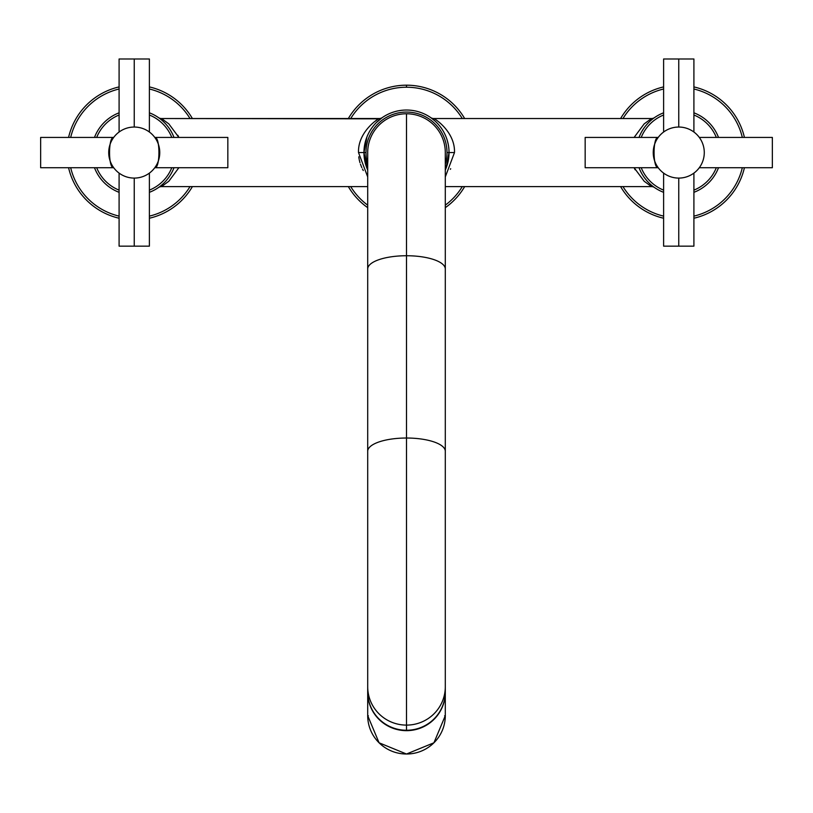 <?xml version="1.0" encoding="UTF-8"?>
<svg xmlns="http://www.w3.org/2000/svg" width="813" height="813" viewBox="0 0 813 813"><rect width="100%" height="100%" fill="white"/><g stroke="black" fill="none" stroke-linecap="round" stroke-linejoin="round"><path stroke-width="1.22" d="M163.698 121.879L164.419 122.59M169.155 128.261L169.846 129.287M170.659 130.588L171.543 132.113M172.397 133.759L173.159 135.395M173.769 136.858L173.992 137.427A42.54 42.54 0 0 0 149.389 112.814A42.54 42.54 0 0 1 173.992 137.427M173.992 167.712A42.54 42.54 0 0 1 149.389 192.325A42.54 42.54 0 0 0 173.992 167.712L173.626 168.637M172.803 170.537L171.807 172.529M170.74 174.409L169.744 175.994M640.227 134.552L641.223 132.549M642.28 130.68L643.266 129.125M649.282 121.889L648.571 122.6M647.788 123.403L646.996 124.277M646.162 125.232L645.613 125.913M644.994 126.696L644.516 127.336M642.321 130.619L641.447 132.143M640.593 133.789L639.831 135.405M649.292 183.25L648.571 182.539M647.788 181.736L646.996 180.862M646.162 179.897L645.613 179.226M644.994 178.443L644.516 177.803M643.825 176.848L643.144 175.821M642.321 174.521L641.447 172.996M640.593 171.35L639.831 169.724M378.706 118.84L161.523 118.535L168.84 123.901L178.89 137.427L168.84 123.901L161.523 118.535L379.224 118.535C377.283 119.115 357.761 132.377 358.513 152.57L367.7 176.909L358.513 152.57L363.96 152.57L366.968 136.869M367.7 186.604L161.523 186.604L168.84 181.228L178.89 167.712L168.84 181.228L161.523 186.604L367.7 186.604M161.868 186.39L161.523 186.594A5.447 5.447 55.3 0 0 158.423 187.569L158.921 187.214M363.269 170.517L362.71 169.48M362.334 136.401L362.679 135.7M375.027 121.34L376.886 120.019M161.523 118.535L161.523 118.535A5.447 5.447 124.7 0 1 158.423 117.57A5.447 5.447 -55.3 0 0 161.523 118.535L161.868 118.749M177.834 135.273L178.525 136.635M445.422 169.724L445.3 170.019A42.54 42.54 0 0 0 449.04 152.57L446.998 152.57A40.498 40.498 0 0 1 445.3 164.185A40.498 40.498 0 0 0 406.5 112.072A40.498 40.498 0 0 0 367.7 164.185A40.498 40.498 0 0 1 366.002 152.57L363.96 152.57A42.54 42.54 0 0 0 367.7 170.019L363.96 152.57L358.513 152.57C357.761 132.377 377.283 119.115 379.224 118.535A5.447 5.447 55.3 0 0 382.313 117.57A42.54 42.54 0 0 1 431.103 117.865A42.54 42.54 0 0 0 430.707 117.58L434.965 120.954M372.313 127.255A42.54 42.54 0 0 1 372.771 126.645L372.313 127.255M381.51 118.139L380.565 118.85A42.54 42.54 0 0 1 381.216 118.363A42.54 42.54 0 0 0 380.779 118.688L381.216 118.363M381.897 117.865A42.54 42.54 0 0 1 382.293 117.58L381.897 117.865A42.54 42.54 0 0 1 382.303 117.58A5.447 5.447 -124.7 0 1 379.224 118.535L378.767 118.81M431.51 118.159L432.455 118.861A42.54 42.54 0 0 0 431.794 118.363A42.54 42.54 0 0 1 432.201 118.668L433.908 120.039M437.496 123.434A42.54 42.54 0 0 1 438.065 124.043L437.496 123.434M446.418 137.864L446.022 136.838A42.54 42.54 0 0 1 446.144 137.143L446.032 136.858A42.54 42.54 0 0 1 446.144 137.143L446.042 136.869M447.252 140.354A42.54 42.54 0 0 1 447.323 140.619A42.54 42.54 0 0 0 447.252 140.354L448.258 144.44M445.433 135.415L444.67 133.789M442.12 129.318L441.439 128.291M440.748 127.336L440.27 126.706M431.124 117.875L430.697 117.58A5.447 5.447 124.7 0 0 433.776 118.535L433.776 118.535A5.447 5.447 -55.3 0 1 430.687 117.57L431.103 117.865M435.463 121.411L436.083 122.001M436.916 122.824L437.455 123.383M438.37 124.389L439.122 125.263M439.803 126.096L440.361 126.808M440.88 127.509L441.611 128.545M442.414 129.765L443.349 131.32M444.325 133.088L445.209 134.928M445.941 136.635L446.55 138.22M367.578 169.744L367.7 170.019A42.54 42.54 0 0 1 406.5 110.029A42.54 42.54 0 0 1 449.04 152.57L454.487 152.57L449.04 152.57A42.54 42.54 0 0 0 406.5 110.029A42.54 42.54 0 0 0 363.96 152.57L366.002 152.57A40.498 40.498 0 0 1 406.5 112.072A40.498 40.498 0 0 1 446.998 152.57L449.04 152.57L446.032 168.271M367.578 135.405L368.33 133.789M369.173 132.153L370.057 130.629M370.87 129.318L371.561 128.291M374.752 124.257L375.545 123.383M376.328 122.58L382.313 117.57A42.54 42.54 0 0 1 430.687 117.57L430.819 117.661M448.705 157.905A42.54 42.54 0 0 1 448.43 159.734A42.54 42.54 0 0 0 448.705 157.905L448.593 158.698M364.742 160.689L365.748 164.785A42.54 42.54 0 0 1 365.667 164.511A42.54 42.54 0 0 0 365.748 164.785L365.667 164.511M165.893 180.984L166.482 180.313M168.941 177.173L169.46 176.421M171.116 173.779L171.482 173.128M168.342 127.143L167.915 126.574M160.131 118.81L159.226 118.139M178.149 135.873L177.884 135.364M158.982 187.173L158.423 187.559A5.447 5.447 -124.7 0 1 161.523 186.604M168.332 178.006L167.905 178.575M165.74 181.157L165.191 181.746M365.454 163.728L365.596 164.246M375.515 123.413L374.925 124.054A42.54 42.54 0 0 1 375.515 123.413M364.61 145.151L364.204 148.027M358.767 156.807L359.112 159.084M359.255 159.826L359.986 162.732M360.454 164.206L361.826 167.661M362.486 169.053L363.147 170.303M448.39 159.988L448.796 157.112M454.487 152.57L445.3 176.909L454.487 152.57C455.239 132.377 435.717 119.115 433.776 118.535C435.717 119.115 455.239 132.377 454.487 152.57M440.189 126.594L440.656 127.204A42.54 42.54 0 0 0 440.189 126.594M447.109 139.907L447.323 140.619M450.473 136.015L449.833 134.795M447.546 141.391L447.404 140.873M439.366 125.558L438.939 125.039M651.142 186.39L651.477 186.594A5.447 5.447 -55.3 0 1 654.577 187.569L654.516 187.529M654.018 117.966L654.577 117.57A5.447 5.447 55.3 0 1 651.477 118.535A5.447 5.447 -124.7 0 0 654.577 117.57L654.069 117.926M647.178 124.064L646.65 124.663M644.14 127.844L643.571 128.667M642.016 131.127L641.569 131.919M634.11 137.427L644.16 123.901L651.477 118.535L644.16 123.901L634.11 137.427M651.477 186.604L644.16 181.228L634.11 167.712L644.16 181.228L651.477 186.604L445.3 186.604L651.477 186.594A5.447 5.447 124.7 0 1 654.577 187.569L654.414 187.447M644.587 177.905L645.065 178.535M647.209 181.106L647.788 181.726M652.819 186.279L653.754 186.98M448.918 149.328L449.04 152.57A42.54 42.54 0 0 1 445.3 170.019M663.611 216.126A65.345 65.345 0 0 1 622.982 186.604A65.345 65.345 0 0 0 663.611 216.126M622.982 118.535A65.345 65.345 0 0 1 663.611 89.003A65.345 65.345 0 0 0 622.982 118.535M693.906 89.003A65.345 65.345 0 0 1 742.32 137.427A65.345 65.345 0 0 0 693.906 89.003M742.32 167.712A65.345 65.345 0 0 1 693.906 216.126A65.345 65.345 0 0 0 742.32 167.712M693.906 218.23A67.388 67.388 0 0 0 744.423 167.712A67.388 67.388 0 0 1 693.906 218.23M744.423 137.427A67.388 67.388 0 0 0 693.906 86.91A67.388 67.388 0 0 1 744.423 137.427M663.611 86.91A67.388 67.388 0 0 0 620.604 118.535A67.388 67.388 0 0 1 663.611 86.91M620.604 186.604A67.388 67.388 0 0 0 663.611 218.23A67.388 67.388 0 0 1 620.604 186.604M367.7 205.15A65.345 65.345 0 0 1 350.718 186.604A65.345 65.345 0 0 0 367.7 205.15M350.718 118.535A65.345 65.345 0 0 1 462.282 118.535A65.345 65.345 0 0 0 406.5 87.225L406.5 85.182A67.388 67.388 0 0 0 348.34 118.535A67.388 67.388 0 0 1 464.66 118.535A67.388 67.388 0 0 0 406.5 85.182L406.5 87.225A65.345 65.345 0 0 0 350.718 118.535M462.282 186.604A65.345 65.345 0 0 1 445.3 205.15A65.345 65.345 0 0 0 462.282 186.604M445.3 207.661A67.388 67.388 0 0 0 464.66 186.604A67.388 67.388 0 0 1 445.3 207.661M348.34 186.604A67.388 67.388 0 0 0 367.7 207.661A67.388 67.388 0 0 1 348.34 186.604M119.094 216.126A65.345 65.345 0 0 1 70.68 167.712A65.345 65.345 0 0 0 119.094 216.126M70.68 137.427A65.345 65.345 0 0 1 119.094 89.003A65.345 65.345 0 0 0 70.68 137.427M149.389 89.003A65.345 65.345 0 0 1 190.018 118.535A65.345 65.345 0 0 0 149.389 89.003M190.018 186.604A65.345 65.345 0 0 1 149.389 216.126A65.345 65.345 0 0 0 190.018 186.604M149.389 218.23A67.388 67.388 0 0 0 192.396 186.604A67.388 67.388 0 0 1 149.389 218.23M192.396 118.535A67.388 67.388 0 0 0 149.389 86.91A67.388 67.388 0 0 1 192.396 118.535M119.094 86.91A67.388 67.388 0 0 0 68.577 137.427A67.388 67.388 0 0 1 119.094 86.91M68.577 167.712A67.388 67.388 0 0 0 119.094 218.23A67.388 67.388 0 0 1 68.577 167.712M678.764 178.088A25.528 25.528 0 0 1 677.818 178.077A25.528 25.528 0 0 0 678.764 178.088A25.528 25.528 0 0 1 653.235 152.57A25.528 25.528 0 0 1 679.698 127.062A25.528 25.528 0 0 0 653.235 152.57A25.528 25.528 0 0 0 678.764 178.088A25.528 25.528 0 0 0 704.282 152.57A25.528 25.528 0 0 0 678.764 127.041A25.528 25.528 0 0 1 704.282 152.57A25.528 25.528 0 0 1 678.764 178.088L678.764 246.156L678.764 178.088M676.883 178.027A25.528 25.528 0 0 1 675.938 177.935A25.528 25.528 0 0 0 676.883 178.027M675.003 177.813A25.528 25.528 0 0 1 674.079 177.661A25.528 25.528 0 0 0 675.003 177.813M672.239 177.244A25.528 25.528 0 0 1 671.345 176.99A25.528 25.528 0 0 0 672.239 177.244M670.461 176.706A25.528 25.528 0 0 1 669.607 176.391A25.528 25.528 0 0 0 670.461 176.706M666.01 174.683A25.528 25.528 0 0 1 665.481 174.358A25.528 25.528 0 0 0 666.01 174.683M665.014 174.073A25.528 25.528 0 0 1 658.215 167.712C652.697 168.718 652.697 136.411 658.215 137.427A25.528 25.528 0 0 1 665.014 131.056A25.528 25.528 0 0 0 658.215 137.427L585.167 137.427L585.167 167.712L658.215 167.712L585.167 167.712L585.167 137.427L658.215 137.427C652.697 136.411 652.697 168.718 658.215 167.712A25.528 25.528 0 0 0 665.014 174.073M665.481 130.771A25.528 25.528 0 0 1 666.01 130.456A25.528 25.528 0 0 0 665.481 130.771M669.607 128.739A25.528 25.528 0 0 1 670.461 128.434A25.528 25.528 0 0 0 669.607 128.739M671.345 128.149A25.528 25.528 0 0 1 672.239 127.885A25.528 25.528 0 0 0 671.345 128.149M674.079 127.478A25.528 25.528 0 0 1 675.003 127.316A25.528 25.528 0 0 0 674.079 127.478M675.938 127.204A25.528 25.528 0 0 1 676.883 127.113A25.528 25.528 0 0 0 675.938 127.204M680.644 127.113A25.528 25.528 0 0 1 681.579 127.204A25.528 25.528 0 0 0 680.644 127.113M682.514 127.316A25.528 25.528 0 0 1 683.438 127.478A25.528 25.528 0 0 0 682.514 127.316M685.278 127.885A25.528 25.528 0 0 1 686.182 128.149A25.528 25.528 0 0 0 685.278 127.885M687.056 128.434A25.528 25.528 0 0 1 687.91 128.739A25.528 25.528 0 0 0 687.056 128.434M691.517 130.456A25.528 25.528 0 0 1 692.046 130.771A25.528 25.528 0 0 0 691.517 130.456M692.503 131.056A25.528 25.528 0 0 1 699.78 138.088A25.528 25.528 0 0 0 692.503 131.056M699.78 167.051A25.528 25.528 0 0 1 692.503 174.073A25.528 25.528 0 0 0 699.78 167.051M692.046 174.358A25.528 25.528 0 0 1 691.517 174.683A25.528 25.528 0 0 0 692.046 174.358M687.91 176.391A25.528 25.528 0 0 1 687.056 176.706A25.528 25.528 0 0 0 687.91 176.391M686.182 176.99A25.528 25.528 0 0 1 685.278 177.244A25.528 25.528 0 0 0 686.182 176.99M683.438 177.661A25.528 25.528 0 0 1 682.514 177.813A25.528 25.528 0 0 0 683.438 177.661M681.579 177.935A25.528 25.528 0 0 1 680.644 178.027A25.528 25.528 0 0 0 681.579 177.935M699.302 137.427L772.35 137.427L772.35 167.712L699.302 167.712L772.35 167.712L772.35 137.427L699.302 137.427M693.906 173.118L693.906 246.156L678.764 246.156C659.302 246.156 659.302 246.156 678.764 246.156C698.215 246.156 698.215 246.156 678.764 246.156L663.611 246.156L663.611 173.118M663.611 132.021L663.611 58.983L678.764 58.983L678.764 127.041L678.764 58.983C698.215 58.983 698.215 58.983 678.764 58.983C659.302 58.983 659.302 58.983 678.764 58.983L693.906 58.983L693.906 132.021M716.324 167.712A40.498 40.498 0 0 1 693.906 190.13A40.498 40.498 0 0 0 716.324 167.712M663.611 190.13A40.498 40.498 0 0 1 641.203 167.712A40.498 40.498 0 0 0 663.611 190.13M641.203 137.427A40.498 40.498 0 0 1 663.611 115.009A40.498 40.498 0 0 0 641.203 137.427M693.906 115.009A40.498 40.498 0 0 1 716.324 137.427A40.498 40.498 0 0 0 693.906 115.009M639.008 167.712A42.54 42.54 0 0 0 663.611 192.325A42.54 42.54 0 0 1 639.008 167.712M693.906 192.325A42.54 42.54 0 0 0 718.509 167.712A42.54 42.54 0 0 1 693.906 192.325M718.509 137.427A42.54 42.54 0 0 0 693.906 112.814A42.54 42.54 0 0 1 718.509 137.427M663.611 112.814A42.54 42.54 0 0 0 639.008 137.427A42.54 42.54 0 0 1 663.611 112.814M134.236 178.088A25.528 25.528 0 0 1 133.302 178.077A25.528 25.528 0 0 0 134.236 178.088A25.528 25.528 0 0 1 108.718 152.57A25.528 25.528 0 0 1 135.182 127.062A25.528 25.528 0 0 0 108.718 152.57A25.528 25.528 0 0 0 134.236 178.088A25.528 25.528 0 0 0 159.765 152.57A25.528 25.528 0 0 0 134.236 127.041A25.528 25.528 0 0 1 159.765 152.57A25.528 25.528 0 0 1 134.236 178.088L134.236 246.156L134.236 178.088M132.356 178.027A25.528 25.528 0 0 1 131.421 177.935A25.528 25.528 0 0 0 132.356 178.027M130.487 177.813A25.528 25.528 0 0 1 129.562 177.661A25.528 25.528 0 0 0 130.487 177.813M127.722 177.244A25.528 25.528 0 0 1 126.818 176.99A25.528 25.528 0 0 0 127.722 177.244M125.944 176.706A25.528 25.528 0 0 1 125.09 176.391A25.528 25.528 0 0 0 125.944 176.706M121.483 174.683A25.528 25.528 0 0 1 120.954 174.358A25.528 25.528 0 0 0 121.483 174.683M120.497 174.073A25.528 25.528 0 0 1 113.698 167.712C108.17 168.718 108.17 136.411 113.698 137.427A25.528 25.528 0 0 1 120.497 131.056A25.528 25.528 0 0 0 113.698 137.427L40.65 137.427L40.65 167.712L113.698 167.712L40.65 167.712L40.65 137.427L113.698 137.427C108.17 136.411 108.17 168.718 113.698 167.712A25.528 25.528 0 0 0 120.497 174.073M120.954 130.771A25.528 25.528 0 0 1 121.483 130.456A25.528 25.528 0 0 0 120.954 130.771M125.09 128.739A25.528 25.528 0 0 1 125.944 128.434A25.528 25.528 0 0 0 125.09 128.739M126.818 128.149A25.528 25.528 0 0 1 127.722 127.885A25.528 25.528 0 0 0 126.818 128.149M129.562 127.478A25.528 25.528 0 0 1 130.487 127.316A25.528 25.528 0 0 0 129.562 127.478M131.421 127.204A25.528 25.528 0 0 1 132.356 127.113A25.528 25.528 0 0 0 131.421 127.204M136.117 127.113A25.528 25.528 0 0 1 137.062 127.204A25.528 25.528 0 0 0 136.117 127.113M137.997 127.316A25.528 25.528 0 0 1 138.921 127.478A25.528 25.528 0 0 0 137.997 127.316M140.761 127.885A25.528 25.528 0 0 1 141.655 128.149A25.528 25.528 0 0 0 140.761 127.885M142.539 128.434A25.528 25.528 0 0 1 143.393 128.739A25.528 25.528 0 0 0 142.539 128.434M146.99 130.456A25.528 25.528 0 0 1 147.519 130.771A25.528 25.528 0 0 0 146.99 130.456M147.986 131.056A25.528 25.528 0 0 1 154.785 137.427C160.303 136.411 160.303 168.718 154.785 167.712A25.528 25.528 0 0 1 147.986 174.073A25.528 25.528 0 0 0 154.785 167.712C160.303 168.718 160.303 136.411 154.785 137.427L227.833 137.427L227.833 167.712L154.785 167.712L227.833 167.712L227.833 137.427L154.785 137.427A25.528 25.528 0 0 0 147.986 131.056M147.519 174.358A25.528 25.528 0 0 1 146.99 174.683A25.528 25.528 0 0 0 147.519 174.358M143.393 176.391A25.528 25.528 0 0 1 142.539 176.706A25.528 25.528 0 0 0 143.393 176.391M141.655 176.99A25.528 25.528 0 0 1 140.761 177.244A25.528 25.528 0 0 0 141.655 176.99M138.921 177.661A25.528 25.528 0 0 1 137.997 177.813A25.528 25.528 0 0 0 138.921 177.661M137.062 177.935A25.528 25.528 0 0 1 136.117 178.027A25.528 25.528 0 0 0 137.062 177.935M149.389 173.118L149.389 246.156L134.236 246.156C114.785 246.156 114.785 246.156 134.236 246.156C153.698 246.156 153.698 246.156 134.236 246.156L119.094 246.156L119.094 173.118M119.094 132.021L119.094 58.983L134.236 58.983L134.236 127.041L134.236 58.983C153.698 58.983 153.698 58.983 134.236 58.983C114.785 58.983 114.785 58.983 134.236 58.983L149.389 58.983L149.389 132.021M171.797 167.712A40.498 40.498 0 0 1 149.389 190.13A40.498 40.498 0 0 0 171.797 167.712M119.094 190.13A40.498 40.498 0 0 1 96.676 167.712A40.498 40.498 0 0 0 119.094 190.13M96.676 137.427A40.498 40.498 0 0 1 119.094 115.009A40.498 40.498 0 0 0 96.676 137.427M149.389 115.009A40.498 40.498 0 0 1 171.797 137.427A40.498 40.498 0 0 0 149.389 115.009M94.491 167.712A42.54 42.54 0 0 0 119.094 192.325A42.54 42.54 0 0 1 94.491 167.712M119.094 112.814A42.54 42.54 0 0 0 94.491 137.427A42.54 42.54 0 0 1 119.094 112.814M445.209 689.333A38.8 38.353 180 0 1 406.5 730.257A38.8 38.353 180 0 1 367.7 691.904L367.7 152.57A38.8 38.8 0 0 1 406.5 113.769A38.8 38.8 0 0 1 445.3 152.57L445.3 269.012A38.8 13.272 180 0 0 406.5 255.739L406.5 113.769L406.5 255.739A38.8 13.272 180 0 0 367.7 269.012A38.8 13.272 0 0 1 406.5 255.739A38.8 13.272 0 0 1 445.3 269.012L445.3 451.296A38.8 13.272 180 0 0 406.5 438.024L406.5 255.739L406.5 438.024A38.8 13.272 180 0 0 367.7 451.296A38.8 13.272 0 0 1 406.5 438.024A38.8 13.272 0 0 1 445.3 451.296L445.3 686.751A38.8 38.353 180 0 1 406.5 725.105L406.5 438.024L406.5 725.105A38.8 38.353 180 0 1 367.7 686.751A38.8 38.353 -0 0 0 406.5 725.105A38.8 38.353 -0 0 0 445.3 686.751L445.3 691.904A38.8 38.353 180 0 1 406.5 730.257A38.8 38.353 180 0 1 367.791 689.333M406.5 730.257L406.5 725.105L406.5 730.257M367.7 692.32A38.8 38.353 -0 0 0 406.5 730.663A38.8 38.353 -0 0 0 445.3 692.32L445.3 715.664A38.8 38.353 180 0 1 406.5 754.017A38.8 38.353 180 0 1 367.7 715.664L367.7 692.32L367.7 715.664L368.38 715.765L367.7 715.664A38.8 38.353 -0 0 0 406.5 754.017A38.8 38.353 -0 0 0 445.3 715.664L445.3 692.32A38.8 38.353 -0 0 0 445.3 692.117A38.8 38.353 180 0 1 406.5 730.663A38.8 38.353 180 0 1 367.7 692.117A38.8 38.353 -0 0 0 367.7 692.32L367.7 692.107M444.62 715.765L445.3 715.664L444.62 715.765M433.776 118.535L651.477 118.535L433.776 118.535M449.66 134.491L450.331 135.72M450.676 168.718L450.382 169.297M635.146 169.815L634.445 168.443M364.082 155.811L363.96 152.57M441.418 128.271L442.445 129.816M641.691 131.706L643.195 129.226M367.7 715.664L379.071 742.787L406.5 754.017L433.929 742.787L445.3 715.664"/></g></svg>

